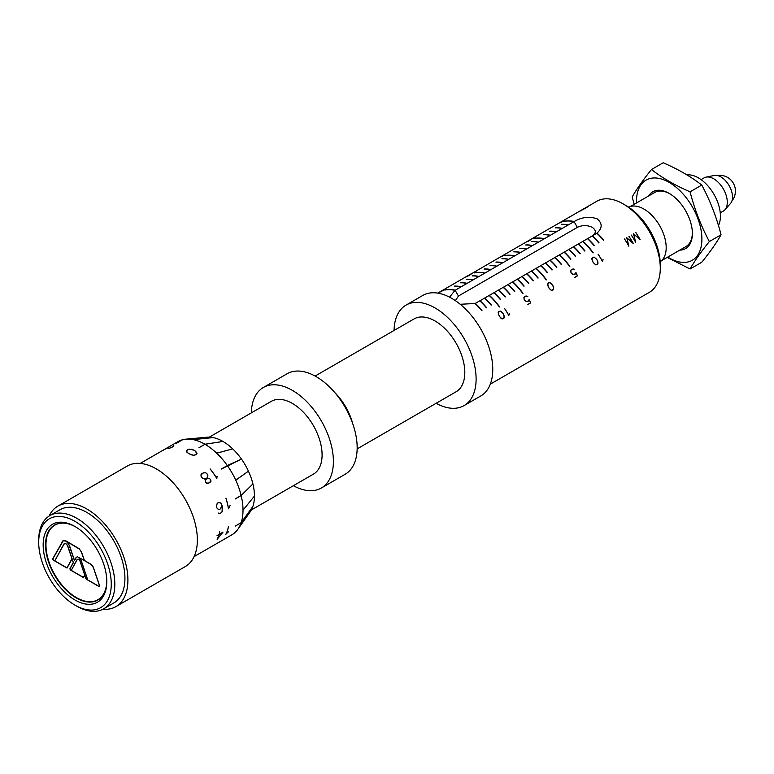 <?xml version="1.0" encoding="UTF-8"?>
<svg xmlns="http://www.w3.org/2000/svg" width="774" height="774" viewBox="0 0 774 774"><rect width="100%" height="100%" fill="white"/><g stroke="black" fill="none" stroke-linecap="round" stroke-linejoin="round"><path stroke-width="1.16" d="M679.824 250.118A32.798 18.934 -120 0 0 692.382 233.564A32.798 18.934 -120 0 0 669.191 193.394A32.798 18.934 -120 0 0 648.583 196.006M669.752 193.723A31.241 18.034 -120 0 0 654.669 192.484L630.278 206.571M661.518 260.683L685.909 246.596A31.241 18.034 -120 0 0 692.372 232.926M667.759 257.084A46.256 26.703 -120 0 0 701.902 239.06A46.256 26.703 -120 0 0 668.475 182.006A46.256 26.703 -120 0 0 636.518 202.972M709.361 241.546L721.068 234.783C716.511 217.126 710.077 200.553 701.776 185.054C690.776 176.549 677.918 169.119 663.183 162.772L651.476 169.535C662.467 178.039 675.334 185.47 690.06 191.817C694.626 209.473 701.06 226.047 709.361 241.546C701.06 251.773 694.626 260.925 690.06 268.994L667.227 257.394M721.068 234.783C716.511 242.862 710.077 252.005 701.776 262.231L690.06 268.994M634.225 204.288L632.174 196.983C636.741 188.914 643.175 179.762 651.476 169.535M690.06 191.817L701.776 185.054M686.915 174.924A31.241 18.034 60 0 1 713.028 192.784A31.241 18.034 60 0 1 718.436 225.534M334.9 392.699A42.048 24.275 60 0 1 352.634 423.426M315.115 376.048L414.051 318.927A42.048 24.275 60 0 1 446.453 330.188A42.048 24.275 60 0 1 464.806 372.507A42.048 24.275 60 0 1 456.099 391.76L357.162 448.881M592.245 235.944C596.319 233.08 596.319 230.217 592.245 227.363C587.292 225.002 582.338 225.002 577.385 227.363L458.45 296.026L455.383 300.651M442.593 290.376L444.257 289.757L441.432 291.392A52.564 30.35 -120 0 0 441.383 291.411L438.045 292.949A52.564 30.35 -120 0 0 437.745 293.114A52.564 30.35 60 0 1 438.094 292.92L442.612 290.395M531.806 238.808L523.94 243.346A52.564 30.35 60 0 1 524.337 243.123L524.288 243.152A52.564 30.35 -120 0 0 523.872 243.384L501.697 256.204A52.564 30.35 60 0 1 502.316 255.894L503.158 255.701M528.845 240.579L530.5 239.959L527.674 241.594A52.564 30.35 -120 0 0 527.626 241.604L530.403 240.008L528.836 240.608M584.428 208.419A52.564 30.35 60 0 1 584.457 208.4A52.564 30.35 60 0 1 587.659 206.958L587.592 206.997A52.564 30.35 -120 0 0 584.399 208.438L582.203 209.706A52.564 30.35 60 0 1 585.396 208.264L578.236 211.999A52.564 30.35 60 0 1 581.429 210.557L581.371 210.586A52.564 30.35 -120 0 0 578.178 212.028L556.622 224.479A52.564 30.35 60 0 1 557.028 224.247L561.537 221.732L556.98 224.286A52.564 30.35 -120 0 0 556.554 224.518L556.593 224.489M579.291 211.389L585.183 208.361A52.564 30.35 -120 0 0 582.135 209.744L579.329 211.37M561.527 221.712L563.191 221.093L560.366 222.728A52.564 30.35 -120 0 0 560.318 222.738L563.095 221.141L561.527 221.741M556.554 224.518L531.893 238.76M532.909 238.46L535.589 236.979M535.579 236.97L532.889 238.479M497.314 258.719L497.808 258.458A52.564 30.35 60 0 1 498.417 258.148L498.359 258.177A52.564 30.35 -120 0 0 497.74 258.487L472.217 273.328M501.958 256.426L503.119 255.72L502.258 255.933A52.564 30.35 -120 0 0 501.639 256.233L497.343 258.7M503.1 255.594L501.997 256.417M464.429 277.702L464.468 277.682A52.564 30.35 60 0 1 464.874 277.46L468.667 275.38M468.667 275.37L471.037 274.296L468.202 275.921A52.564 30.35 -120 0 0 468.154 275.941L464.816 277.489A52.564 30.35 -120 0 0 464.4 277.721L437.736 293.114M472.14 273.28L472.343 273.29A52.564 30.35 60 0 1 472.75 273.116L472.701 273.145A52.564 30.35 -120 0 0 472.275 273.319L472.382 273.116M473.92 272.564L474.685 272.187M474.675 272.177L476.116 271.316M476.174 271.219L476.029 271.219A52.564 30.35 -120 0 0 475.817 271.306L475.884 271.277A52.564 30.35 60 0 1 476.097 271.181L473.92 272.574M584.457 208.4L596.831 201.259A52.564 30.35 60 0 1 623.109 203.862L623.109 203.862A52.564 30.35 60 0 1 660.28 268.239A52.564 30.35 60 0 1 649.396 292.301L490.3 384.156M449.559 297.168L455.006 290.337A52.564 30.35 -120 0 0 444.808 290.086L445.04 289.95A52.564 30.35 60 0 1 455.247 290.202L460.956 286.902A52.564 30.35 -120 0 0 454.319 286.225L454.561 286.09A52.564 30.35 60 0 1 461.188 286.767L466.896 283.468A52.564 30.35 -120 0 0 460.269 282.791L460.501 282.655A52.564 30.35 60 0 1 467.138 283.332L472.846 280.033A52.564 30.35 -120 0 0 466.219 279.356L466.451 279.221A52.564 30.35 60 0 1 473.078 279.898L478.796 276.608A52.564 30.35 -120 0 0 472.159 275.921L472.401 275.786A52.564 30.35 60 0 1 479.029 276.463L484.737 273.174A52.564 30.35 -120 0 0 474.539 272.912L474.781 272.777A52.564 30.35 60 0 1 484.979 273.029L490.687 269.739A52.564 30.35 -120 0 0 484.05 269.062L484.292 268.917A52.564 30.35 60 0 1 490.919 269.604L496.627 266.304A52.564 30.35 -120 0 0 490 265.627L490.242 265.492A52.564 30.35 60 0 1 496.869 266.169L502.578 262.87A52.564 30.35 -120 0 0 495.95 262.192L496.182 262.057A52.564 30.35 60 0 1 502.819 262.734L508.528 259.435A52.564 30.35 -120 0 0 501.891 258.758L502.132 258.622A52.564 30.35 60 0 1 508.76 259.3L514.468 256.001A52.564 30.35 -120 0 0 504.271 255.749L504.513 255.613A52.564 30.35 60 0 1 514.71 255.865L520.418 252.566A52.564 30.35 -120 0 0 513.791 251.889L514.023 251.753A52.564 30.35 60 0 1 520.66 252.43L526.368 249.141A52.564 30.35 -120 0 0 519.731 248.454L519.973 248.319A52.564 30.35 60 0 1 526.601 248.996L532.309 245.706A52.564 30.35 -120 0 0 525.681 245.029L525.923 244.884A52.564 30.35 60 0 1 532.551 245.571L538.259 242.272A52.564 30.35 -120 0 0 531.632 241.594L531.864 241.459A52.564 30.35 60 0 1 538.501 242.136L544.209 238.837A52.564 30.35 -120 0 0 534.012 238.585L534.244 238.45A52.564 30.35 60 0 1 544.441 238.702L550.15 235.402A52.564 30.35 -120 0 0 543.522 234.725L543.764 234.59A52.564 30.35 60 0 1 550.391 235.267L556.1 231.968A52.564 30.35 -120 0 0 549.472 231.291L549.704 231.155A52.564 30.35 60 0 1 556.332 231.832L562.05 228.533A52.564 30.35 -120 0 0 555.413 227.856L555.655 227.72A52.564 30.35 60 0 1 562.282 228.398L567.99 225.108A52.564 30.35 -120 0 0 561.363 224.421L561.595 224.286A52.564 30.35 60 0 1 568.232 224.963L573.94 221.674A52.564 30.35 -120 0 0 563.743 221.422L563.975 221.277A52.564 30.35 60 0 1 574.173 221.538C581.719 217.088 589.382 216.198 597.16 218.849C602.52 223.367 602.472 228.098 597.015 233.071A52.564 30.35 60 0 1 603.72 240.124L603.488 240.259A52.564 30.35 -120 0 0 596.793 233.226L592.41 235.847A52.564 30.35 60 0 1 599.037 242.823L598.805 242.959A52.564 30.35 -120 0 0 592.178 235.983L587.727 238.547A52.564 30.35 60 0 1 594.364 245.522L594.122 245.668A52.564 30.35 -120 0 0 587.495 238.682L583.045 241.256A52.564 30.35 60 0 1 593.242 252.779L593.01 252.914A52.564 30.35 -120 0 0 582.812 241.391L578.362 243.955A52.564 30.35 60 0 1 584.999 250.931L584.757 251.066A52.564 30.35 -120 0 0 578.13 244.091L573.679 246.664A52.564 30.35 60 0 1 580.316 253.64L580.074 253.775A52.564 30.35 -120 0 0 573.447 246.8L568.996 249.363A52.564 30.35 60 0 1 575.633 256.339L575.392 256.475A52.564 30.35 -120 0 0 568.764 249.499L564.314 252.063A52.564 30.35 60 0 1 570.951 259.048L570.709 259.184A52.564 30.35 -120 0 0 564.082 252.208L559.631 254.772A52.564 30.35 60 0 1 569.828 266.295L569.596 266.43A52.564 30.35 -120 0 0 559.399 254.907L554.948 257.471A52.564 30.35 60 0 1 561.585 264.447L561.344 264.592A52.564 30.35 -120 0 0 554.716 257.607L550.266 260.18A52.564 30.35 60 0 1 556.903 267.156L556.661 267.291A52.564 30.35 -120 0 0 550.033 260.316L545.583 262.879A52.564 30.35 60 0 1 552.22 269.855L551.978 269.991A52.564 30.35 -120 0 0 545.351 263.015L540.9 265.579A52.564 30.35 60 0 1 547.537 272.564L547.295 272.7A52.564 30.35 -120 0 0 540.668 265.724L536.227 268.288A52.564 30.35 60 0 1 546.425 279.811L546.183 279.946A52.564 30.35 -120 0 0 535.985 268.423L531.544 270.987A52.564 30.35 60 0 1 538.172 277.963L537.93 278.108A52.564 30.35 -120 0 0 531.303 271.132L526.862 273.696A52.564 30.35 60 0 1 533.489 280.672L533.247 280.807A52.564 30.35 -120 0 0 526.62 273.832L522.179 276.395A52.564 30.35 60 0 1 528.806 283.371L528.565 283.507A52.564 30.35 -120 0 0 521.937 276.531L517.496 279.104A52.564 30.35 60 0 1 524.124 286.08L523.882 286.216A52.564 30.35 -120 0 0 517.255 279.24L512.814 281.804A52.564 30.35 60 0 1 523.011 293.327L522.769 293.462A52.564 30.35 -120 0 0 512.572 281.939L508.131 284.503A52.564 30.35 60 0 1 514.758 291.488L514.516 291.624A52.564 30.35 -120 0 0 507.889 284.648L503.448 287.212A52.564 30.35 60 0 1 510.076 294.188L509.834 294.323A52.564 30.35 -120 0 0 503.206 287.348L498.766 289.911A52.564 30.35 60 0 1 505.393 296.887L505.151 297.032A52.564 30.35 -120 0 0 498.524 290.047L494.083 292.62A52.564 30.35 60 0 1 500.71 299.596L500.468 299.732A52.564 30.35 -120 0 0 493.841 292.756L489.4 295.32A52.564 30.35 60 0 1 499.598 306.843L499.356 306.978A52.564 30.35 -120 0 0 489.158 295.455L484.718 298.029A52.564 30.35 60 0 1 491.345 305.004L491.113 305.14A52.564 30.35 -120 0 0 484.476 298.164L480.035 300.728A52.564 30.35 60 0 1 486.662 307.704L486.43 307.839A52.564 30.35 -120 0 0 479.793 300.863L475.294 303.379A52.564 30.35 60 0 1 481.979 310.403L481.747 310.548A52.564 30.35 -120 0 0 475.033 303.495L460.22 304.279M574.656 277.498A52.564 30.35 -120 0 0 574.618 277.431L577.394 275.825L576.03 272.825L575.334 273.996L573.37 274.635L571.425 273.377A52.564 30.35 -120 0 0 570.989 272.671L570.738 270.436L572.267 269.091L574.637 269.633L573.37 269.004L571.454 269.662L570.815 270.484L571.057 272.651A52.564 30.35 60 0 1 571.483 273.328L573.36 274.557L574.434 274.412L575.991 272.583L577.491 275.863L574.656 277.498M628.972 236.457L629.03 236.418A52.564 30.35 60 0 1 633.374 243.607L626.901 237.918L628.846 246.219A52.564 30.35 -120 0 0 624.502 239.031L624.56 239.002A52.564 30.35 60 0 1 628.691 245.784L626.766 237.724L633.093 243.239A52.564 30.35 -120 0 0 628.972 236.457L629.03 236.418M635.754 232.539L635.812 232.5A52.564 30.35 60 0 1 640.156 239.688L633.683 234.009L635.628 242.301A52.564 30.35 -120 0 0 631.294 235.112L631.352 235.083A52.564 30.35 60 0 1 635.473 241.865L633.548 233.806L639.875 239.321A52.564 30.35 -120 0 0 635.754 232.539L635.812 232.5M602.404 261.244L603.091 259.251L602.443 261.457A52.564 30.35 -120 0 0 598.109 254.278L598.167 254.24A52.564 30.35 60 0 1 602.404 261.244L602.346 261.283M597.983 262.202L597.354 264.398L595.748 264.872L593.3 262.589A52.564 30.35 -120 0 0 592.681 261.564L591.81 258.361L592.439 257.539L594.074 257.055L596.648 259.271A52.564 30.35 60 0 1 597.267 260.296L597.915 262.241M553.739 287.744L553.11 289.94L551.504 290.414L549.056 288.131A52.564 30.35 -120 0 0 548.437 287.115L547.566 283.903L548.195 283.091L549.83 282.597L552.404 284.822A52.564 30.35 60 0 1 553.023 285.848L553.662 287.793M527.839 304.53A52.564 30.35 -120 0 0 527.8 304.463L530.577 302.857L529.203 299.857L528.507 301.028L526.543 301.667L524.608 300.409A52.564 30.35 -120 0 0 524.162 299.702L523.911 297.468L525.44 296.132L527.81 296.665L526.543 296.045L524.637 296.694L523.988 297.516L524.23 299.683A52.564 30.35 60 0 1 524.656 300.36L526.533 301.589L527.607 301.444L529.164 299.615L530.664 302.895L527.839 304.53M508.76 315.308L509.437 313.315L508.799 315.531A52.564 30.35 -120 0 0 504.454 308.342L504.513 308.304A52.564 30.35 60 0 1 508.76 315.308L508.702 315.347M504.338 316.266L503.71 318.462L502.103 318.936L499.656 316.653A52.564 30.35 -120 0 0 499.036 315.637L498.166 312.425L498.795 311.612L500.43 311.119L503.003 313.344A52.564 30.35 60 0 1 503.622 314.37L504.261 316.314M571.454 269.662L570.738 270.474M575.276 273.928L574.289 274.518M572.267 269.091L571.386 269.623M577.394 275.825L574.627 277.44M591.984 259.696L592.749 261.535A52.564 30.35 60 0 1 593.358 262.55L595.757 264.785L596.754 264.65L597.944 263.528L597.209 260.325A52.564 30.35 -120 0 0 596.599 259.319L594.074 257.132L592.497 257.607L591.926 259.735M596.754 264.65L597.305 264.331M593.01 257.21L592.42 257.568M592.497 257.607L591.81 258.381M597.209 264.485L597.838 263.682M551.049 283.294L549.83 282.674L548.253 283.149L547.673 285.287M547.731 285.248L548.437 287.125M548.495 287.086A52.564 30.35 60 0 1 549.105 288.092L549.047 288.131M549.105 288.092L550.333 289.679M550.391 289.64L551.436 290.376M551.504 290.337L553.691 289.07L552.955 285.867A52.564 30.35 -120 0 0 552.346 284.861L551.011 283.352M552.51 290.192L553.052 289.873M548.766 282.762L548.176 283.11M548.253 283.149L547.566 283.923M552.965 290.027L553.584 289.224M524.637 296.694L523.911 297.506M528.449 300.96L527.462 301.55M525.44 296.132L524.559 296.655M530.577 302.857L527.8 304.472M501.649 311.816L500.43 311.196L498.853 311.67L498.272 313.809M498.33 313.77L499.036 315.647M499.095 315.608A52.564 30.35 60 0 1 499.704 316.614L499.646 316.653M499.704 316.614L500.933 318.201M500.991 318.162L502.036 318.898M502.103 318.859L504.29 317.592L503.555 314.389A52.564 30.35 -120 0 0 502.945 313.383L501.61 311.874M503.11 318.714L503.651 318.395M499.365 311.283L498.775 311.632M498.853 311.67L498.166 312.444M503.564 318.549L504.367 317.63M481.805 310.509A52.226 30.157 60 0 0 475.101 303.485L474.839 303.602M454.88 290.405A52.226 30.157 60 0 1 455.431 290.531M454.657 290.55A52.226 30.157 60 0 1 455.199 290.666M535.985 268.423L536.034 268.394A52.226 30.157 60 0 1 546.25 279.907M512.572 281.939L512.62 281.91A52.226 30.157 60 0 1 522.837 293.423M489.158 295.455L489.207 295.426A52.226 30.157 60 0 1 499.424 306.939M559.399 254.907L559.447 254.878A52.226 30.157 60 0 1 569.664 266.391M479.793 300.863L479.841 300.834A52.226 30.157 60 0 1 486.488 307.81M484.476 298.164L484.524 298.135A52.226 30.157 60 0 1 491.171 305.101M503.206 287.348L503.255 287.318A52.226 30.157 60 0 1 509.902 294.284M498.524 290.047L498.572 290.027A52.226 30.157 60 0 1 505.219 296.993M493.841 292.756L493.889 292.727A52.226 30.157 60 0 1 500.536 299.693M507.889 284.648L507.938 284.619A52.226 30.157 60 0 1 514.584 291.585M531.303 271.132L531.351 271.103A52.226 30.157 60 0 1 537.998 278.069M517.255 279.24L517.303 279.211A52.226 30.157 60 0 1 523.95 286.177M521.937 276.531L521.986 276.512A52.226 30.157 60 0 1 528.632 283.478M526.62 273.832L526.668 273.803A52.226 30.157 60 0 1 533.315 280.769M550.033 260.316L550.082 260.287A52.226 30.157 60 0 1 556.729 267.253M545.351 263.015L545.399 262.986A52.226 30.157 60 0 1 552.046 269.962M540.668 265.724L540.716 265.695A52.226 30.157 60 0 1 547.363 272.661M554.716 257.607L554.764 257.587A52.226 30.157 60 0 1 561.411 264.553M578.13 244.091L578.178 244.071A52.226 30.157 60 0 1 584.815 251.037M564.082 252.208L564.13 252.179A52.226 30.157 60 0 1 570.767 259.145M568.764 249.499L568.813 249.47A52.226 30.157 60 0 1 575.45 256.446M573.447 246.8L573.495 246.771A52.226 30.157 60 0 1 580.132 253.737M596.793 233.226L596.822 233.177A52.226 30.157 60 0 1 603.546 240.221M592.178 235.983L592.216 235.954A52.226 30.157 60 0 1 598.863 242.93M587.727 238.547L587.534 238.663A52.226 30.157 60 0 1 594.18 245.629M582.812 241.391L582.851 241.362A52.226 30.157 60 0 1 593.077 252.875M628.701 207.209A31.492 18.179 60 0 1 643.92 209.057A31.492 18.179 60 0 1 664.353 236.331A31.492 18.179 60 0 1 660.174 261.728M660.28 268.239L660.28 264.805A48.356 27.922 -120 0 0 626.089 205.584L623.109 203.862L626.089 205.584M194.081 556.632L231.871 534.815A53.822 31.076 -120 0 0 235.731 531.825A53.822 31.076 -120 0 0 235.76 531.796A53.822 31.076 -120 0 0 237.889 529.242L250.196 511.817A44.573 25.736 -120 0 0 252.895 506.409A44.573 25.736 -120 0 0 252.914 506.351A44.573 25.736 -120 0 0 254.443 496.057A44.573 25.736 -120 0 0 254.443 495.989A44.573 25.736 -120 0 0 252.914 483.924A44.573 25.736 -120 0 0 252.895 483.847A44.573 25.736 -120 0 0 248.444 471.192A44.573 25.736 -120 0 0 248.406 471.114A44.573 25.736 -120 0 0 241.478 459.108A44.573 25.736 -120 0 0 241.43 459.04A44.573 25.736 -120 0 0 232.693 448.862A44.573 25.736 -120 0 0 232.635 448.814A44.573 25.736 -120 0 0 222.96 441.451A44.573 25.736 -120 0 0 222.902 441.412A44.573 25.736 -120 0 0 213.218 437.6A44.573 25.736 -120 0 0 213.16 437.581A44.573 25.736 -120 0 0 207.132 437.213L185.876 439.158A53.822 31.076 -120 0 0 182.606 439.729L176.666 443.163A53.822 31.076 -120 0 0 176.617 443.173L182.558 439.738A53.822 31.076 -120 0 0 178.049 441.586L140.258 463.403M102.903 609.244A58.031 33.505 -120 0 0 115.877 606.632L185.344 566.529A58.031 33.505 -120 0 0 185.344 499.53A58.031 33.505 -120 0 0 127.313 466.025L57.856 506.128A58.031 33.505 -120 0 0 49.101 516.064M115.877 606.632A58.031 33.505 -120 0 0 115.887 539.623A58.031 33.505 -120 0 0 57.856 506.128M74.972 605.133L76.761 606.158A53.822 31.076 -120 0 0 103.668 608.828L113.778 602.994A53.822 31.076 -120 0 0 113.778 540.842A53.822 31.076 -120 0 0 59.956 509.766L49.846 515.6A53.822 31.076 -120 0 0 38.7 540.242L38.7 542.303A51.297 29.615 60 0 1 74.972 521.357A51.297 29.615 60 0 1 111.253 584.186A51.297 29.615 60 0 1 74.972 605.133A51.297 29.615 60 0 1 38.7 542.303M252.895 506.409L241.14 522.711L235.199 526.136A53.822 31.076 -120 0 0 235.219 526.088L241.159 522.653L252.895 506.409M241.12 522.673L241.14 522.711A53.822 31.076 -120 0 1 237.889 529.242M254.443 496.057L243.017 510.211A53.822 31.076 -120 0 0 243.017 510.172L254.443 496.057M252.914 483.924L241.159 495.554L235.219 498.988A53.822 31.076 -120 0 0 235.199 498.911L241.14 495.476L252.914 483.924M241.13 495.486L241.159 495.554A53.822 31.076 -120 0 1 243.017 510.143A53.822 31.076 -120 0 0 243.017 510.143M248.444 471.192L235.76 480.18A53.822 31.076 -120 0 0 235.731 480.112L248.444 471.192M216.749 453.225A53.822 31.076 -120 0 0 216.691 453.167L232.693 448.862L216.749 453.225A53.822 31.076 -120 0 1 227.304 465.532L241.478 459.108L221.403 469.034A53.822 31.076 -120 0 0 221.354 468.967L227.353 465.6A53.822 31.076 -120 0 1 235.731 480.112M193.219 439.622A53.822 31.076 -120 0 0 193.171 439.613L213.16 437.581L193.219 439.622A53.822 31.076 -120 0 1 204.926 444.237L222.96 441.451L204.984 444.276L199.044 447.701A53.822 31.076 -120 0 0 198.976 447.672L204.955 444.286A53.822 31.076 -120 0 1 216.691 453.167M69.428 524.172A43.063 24.865 -120 0 0 54.877 525.13A43.063 24.865 -120 0 0 54.877 574.85A43.063 24.865 -120 0 0 97.93 599.715A43.063 24.865 -120 0 0 106.038 587.582M55.051 525.033A43.063 24.865 60 0 1 55.225 524.927A43.063 24.865 60 0 1 59.946 523.195M102.139 596.29A43.063 24.865 60 0 1 98.288 599.502A43.063 24.865 60 0 1 98.105 599.608M75.571 526.862A43.315 25.01 -120 0 0 54.509 525.053A43.315 25.01 -120 0 0 54.509 575.063A43.315 25.01 -120 0 0 97.824 600.063A43.315 25.01 -120 0 0 106.783 580.916M54.809 524.878A43.315 25.01 -120 0 0 48.752 531.748M89.145 601.708A43.315 25.01 -120 0 0 98.114 599.889M77.303 559.438L78.638 559.167L79.964 560.976L84.705 575.043L83.418 577.385L71.266 570.38L77.303 559.438M78.774 559.109L79.354 559.815M64.049 544.093L65.606 543.571L67.396 545.389L71.972 558.751L66.941 567.874L54.799 560.86L64.049 544.093M64.523 543.406L65.026 543.454M65.742 543.493L67.164 545.002M91.08 564.469L79.412 557.725L81.202 560.492L87.743 579.89L98.772 586.257A0.987 0.571 -120 0 0 99.401 585.463L93.373 567.584L91.187 564.401M63.71 540.513L65.8 540.813L79.2 548.718L81.56 552.143L84.405 560.463L91.274 564.459L92.677 566.171M93.025 566.578L93.17 567.1M69.505 545.622L74.488 560.376L76.171 557.386L77.41 556.767L84.269 560.386L81.454 552.152L79.548 549.201L66.845 541.558L69.505 545.622M76.268 557.522L74.488 560.695L68.76 544.199L66.206 541.2L63.352 540.716M77.226 556.835L76.374 557.396M87.704 579.755L81.193 560.753M79.741 560.231L85.943 578.391A0.987 0.571 -120 0 0 86.572 579.213L87.607 579.813M71.372 570.167L77.197 559.312M67.696 545.786L73.404 562.659L70.144 568.571A0.987 0.571 -120 0 0 70.773 570.09L71.14 570.303M54.915 560.637L63.942 543.967M63.197 540.803L52.98 558.654A0.987 0.571 -120 0 0 53.609 560.183L54.664 560.792M93.267 567.071L99.507 585.463A1.161 0.668 60 0 1 99.353 586.45A1.161 0.668 60 0 1 98.772 586.392L86.572 579.349A1.161 0.668 60 0 1 85.837 578.391L84.772 575.246L83.486 577.568L70.773 570.225A1.161 0.668 60 0 1 70.037 568.445L73.269 562.582L72.04 558.944L67.019 568.058L53.609 560.318A1.161 0.668 60 0 1 52.874 558.538L62.955 540.755M63.304 540.562L62.297 541.461M63.275 540.571L64.165 540.368M217.117 476.368L216.817 478.487A53.822 31.076 -120 0 0 210.093 468.938L210.151 468.899A53.822 31.076 60 0 1 216.768 478.274L217.02 476.455M201.83 473.804L201.008 474.897L201.23 476.6A53.822 31.076 60 0 1 202.198 477.897L202.149 477.945A53.822 31.076 -120 0 0 201.153 476.62L200.93 474.859L201.772 473.736L203.359 472.827L205.632 472.769L203.398 472.895L200.921 474.955M203.359 472.827L201.685 473.852M205.632 472.769L206.706 473.417L205.613 472.837M202.198 477.897L204.626 478.98L206.571 478.651L207.732 477.19L207.625 474.762A53.822 31.076 -120 0 0 206.658 473.465M206.706 473.417A53.822 31.076 60 0 1 207.703 474.743L207.635 474.801M207.703 474.743L207.867 475.962M207.954 475.865L206.619 478.719L209.154 478.38L210.17 479.087A53.822 31.076 60 0 1 210.77 480.025L210.983 481.205L208.496 483.286L207.016 483.489L206.019 482.773A53.822 31.076 -120 0 0 205.41 481.834L205.187 480.673L207.538 477.452M210.025 482.405L210.809 481.37M208.467 483.208L210.896 481.167L210.702 480.044A53.822 31.076 -120 0 0 210.112 479.135L209.144 478.458L206.668 478.787L205.265 480.693L205.478 481.815A53.822 31.076 60 0 1 206.068 482.715L208.37 483.305M210.035 482.308L208.419 483.295M206.619 478.719L204.636 479.067L202.149 477.945M206.668 478.787L205.545 479.986M216.691 507.667L218.471 509.476L220.126 509.079L221.722 506.477L221.732 504.764L220.774 502.994L218.384 502.607L216.991 504.009L216.565 507.183A53.822 31.076 60 0 1 216.691 507.667L216.623 507.647M220.822 502.926L221.79 504.735A53.822 31.076 60 0 1 222.419 507.27L222.032 511.972L220.135 513.607L218.868 513.801L218.287 513.027L218.897 513.713L220.135 513.53L221.983 511.924L222.361 507.299A53.822 31.076 -120 0 0 221.79 504.996L221.229 507.957L219.758 509.369L218.452 509.553L216.643 507.705A53.822 31.076 -120 0 0 216.497 507.202L216.943 503.961L217.968 502.761L220.522 502.868M230.081 505.664L228.456 508.808A53.822 31.076 -120 0 0 225.892 498.185L225.95 498.146A53.822 31.076 60 0 1 228.485 508.595L230.013 505.654M219.11 534.379L223.009 532.125L217.136 539.333A53.822 31.076 -120 0 0 219.032 534.466L217.049 535.618A53.822 31.076 -120 0 0 217.068 535.56L219.052 534.418A53.822 31.076 -120 0 0 219.719 531.68L219.777 531.651A53.822 31.076 60 0 1 219.11 534.379L219.071 534.341M217.271 539.139L222.883 532.251L219.09 534.437A53.822 31.076 60 0 1 217.271 539.139L217.242 539.11M228.456 531.825L227.517 532.618L228.436 531.806M227.517 532.618L225.853 534.292A53.822 31.076 -120 0 0 228.436 526.649L228.494 526.61A53.822 31.076 60 0 1 225.969 534.147L227.498 532.599M241.159 522.653A53.822 31.076 -120 0 0 243.017 510.211M241.14 495.476A53.822 31.076 -120 0 0 235.76 480.18M193.171 439.613A53.822 31.076 -120 0 0 185.876 439.158M173.763 445.65A53.822 31.076 -120 0 0 173.424 445.698L173.482 445.669A53.822 31.076 60 0 1 173.831 445.611L171.992 447.333L168.964 448.427A53.822 31.076 -120 0 0 168.268 448.533L167.813 448.214L168.684 447.072L163.285 450.197A53.822 31.076 -120 0 0 163.237 450.216L168.78 447.014L167.89 448.175L168.345 448.504A53.822 31.076 60 0 1 169.013 448.388L173.54 446.414L173.763 445.65M196.577 452.229L196.973 453.487L196.17 454.454L193.8 455.315L189.437 453.961A53.822 31.076 -120 0 0 188.246 453.274L186.273 450.961L187.85 449.636L191.42 449.249L193.8 450.062A53.822 31.076 60 0 1 194.99 450.758L196.577 452.49M189.446 449.133L187.134 450.11L186.36 450.961L186.747 452.055M186.747 451.968L188.314 453.303M188.314 453.235A53.822 31.076 60 0 1 189.495 453.922L189.495 453.98M189.495 453.922L191.846 454.977M191.846 454.928L193.79 455.315M193.79 455.257L195.329 454.918M195.329 454.86L196.103 454.493M196.103 454.415L196.886 453.593M196.886 453.477L194.922 450.787A53.822 31.076 -120 0 0 193.742 450.1L189.456 449.172M103.668 608.828A53.822 31.076 -120 0 0 103.668 546.676A53.822 31.076 -120 0 0 49.846 515.6M106.793 581.613A44.989 25.977 -120 0 0 74.972 526.514A44.989 25.977 -120 0 0 43.16 544.877A44.989 25.977 -120 0 0 74.972 599.985A44.989 25.977 -120 0 0 106.793 581.613M293.385 485.704A58.031 33.505 -120 0 0 321.374 487.997A58.031 33.505 -120 0 0 321.374 420.988A58.031 33.505 -120 0 0 263.344 387.484A58.031 33.505 -120 0 0 251.337 412.871M209.299 437.146L271.335 401.329A42.048 24.275 60 0 1 313.383 425.603A42.048 24.275 60 0 1 313.383 474.162L251.347 509.969M321.374 487.997L345.156 474.259A58.031 33.505 -120 0 0 345.156 407.259A58.031 33.505 -120 0 0 287.125 373.755L263.344 387.484M720.255 212.84L723.322 211.07A19.176 11.068 -120 0 0 724.967 209.715A19.176 11.068 -120 0 0 723.322 188.924A19.176 11.068 -120 0 0 706.14 177.111A19.176 11.068 -120 0 0 704.146 177.856L701.08 179.626M706.14 177.111L714.344 175.437A16.467 9.511 60 0 1 729.108 185.586A16.467 9.511 60 0 1 730.521 203.446L724.967 209.715M436.11 403.302A58.031 33.505 -120 0 0 464.09 405.595L480.741 395.988A58.031 33.505 -120 0 0 480.741 328.979A58.031 33.505 -120 0 0 422.71 295.474L406.06 305.091A58.031 33.505 -120 0 0 394.053 330.469M464.09 405.595A58.031 33.505 -120 0 0 464.09 338.596A58.031 33.505 -120 0 0 406.06 305.091M458.45 296.026L455.315 290.598M574.25 221.935L577.385 227.363M731.933 200.94A15.77 15.77 0 0 0 717.227 175.466M472.343 273.135L464.458 277.692"/></g></svg>
